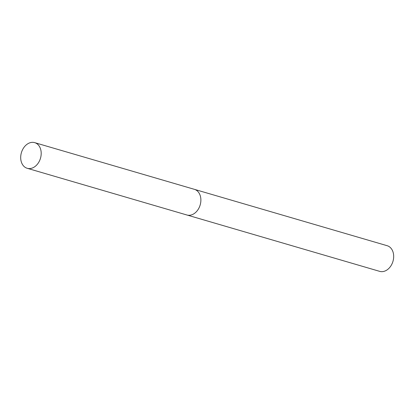 <?xml version="1.0" encoding="UTF-8"?>
<svg xmlns="http://www.w3.org/2000/svg" width="414" height="414" viewBox="0 0 414 414"><rect width="100%" height="100%" fill="white"/><g stroke="black" fill="none" stroke-linecap="round" stroke-linejoin="round"><path stroke-width="0.62" d="M187.216 215.078L379.674 271.356A13.357 9.941 -73.7 0 0 390.345 266.683A13.357 9.941 -73.7 0 0 393.264 252.882A13.357 9.941 -73.7 0 0 387.173 245.714L194.715 189.436M28.059 143.622A13.357 9.941 -73.7 0 0 20.7 156.978A13.357 9.941 -73.7 0 0 27.195 168.286A13.357 9.941 -73.7 0 0 33.829 167.308A13.357 9.941 -73.7 0 0 41.188 153.951A13.357 9.941 -73.7 0 0 34.693 142.644A13.357 9.941 -73.7 0 0 28.059 143.622M27.195 168.286L186.874 214.99A13.367 9.952 -73.7 0 0 193.514 214.007A13.367 9.952 -73.7 0 0 200.873 200.645A13.367 9.952 -73.7 0 0 194.378 189.327L34.693 142.644"/></g></svg>
